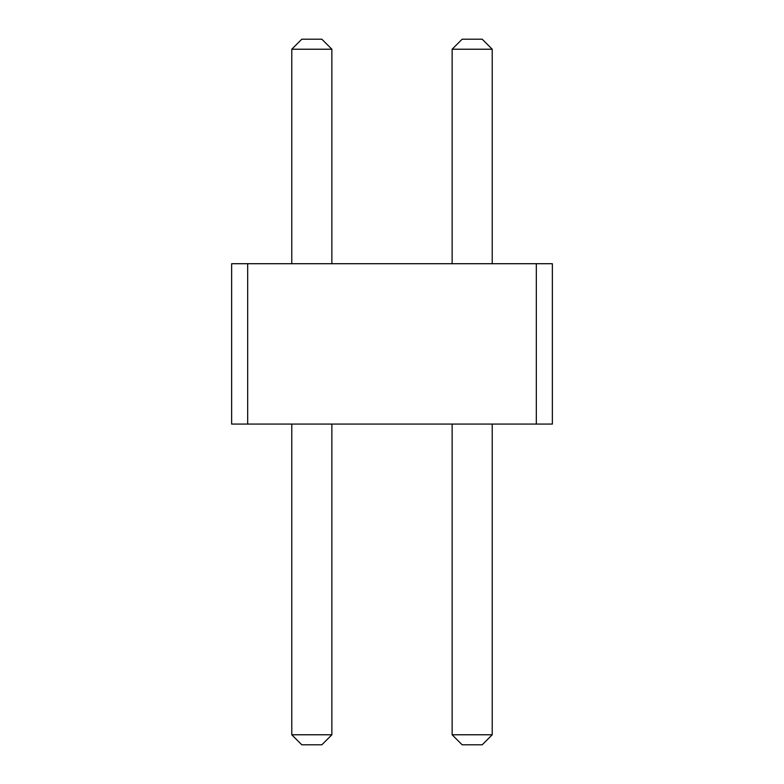 <?xml version="1.0" encoding="UTF-8"?>
<svg xmlns="http://www.w3.org/2000/svg" width="784" height="784" viewBox="0 0 784 784"><rect width="100%" height="100%" fill="white"/><g stroke="black" fill="none" stroke-linecap="round" stroke-linejoin="round"><path stroke-width="1.18" d="M247.675 263.708L247.675 424.075L231.633 424.075L231.633 263.708L536.325 263.708L536.325 424.075L247.675 424.075M536.325 424.075L552.367 424.075L552.367 263.708L536.325 263.708M452.133 263.708L452.133 49.225L492.225 49.225L492.225 263.708M291.775 263.708L291.775 49.225L331.867 49.225L331.867 263.708M492.225 424.075L492.225 734.775L482.209 744.8L462.158 744.8L452.133 734.775L492.225 734.775M452.133 424.075L452.133 734.775M331.867 424.075L331.867 734.775L321.842 744.8L301.791 744.8L291.775 734.775L331.867 734.775M291.775 424.075L291.775 734.775M492.225 49.225L482.209 39.2L462.158 39.2L452.133 49.225M331.867 49.225L321.842 39.2L301.791 39.2L291.775 49.225"/></g></svg>
